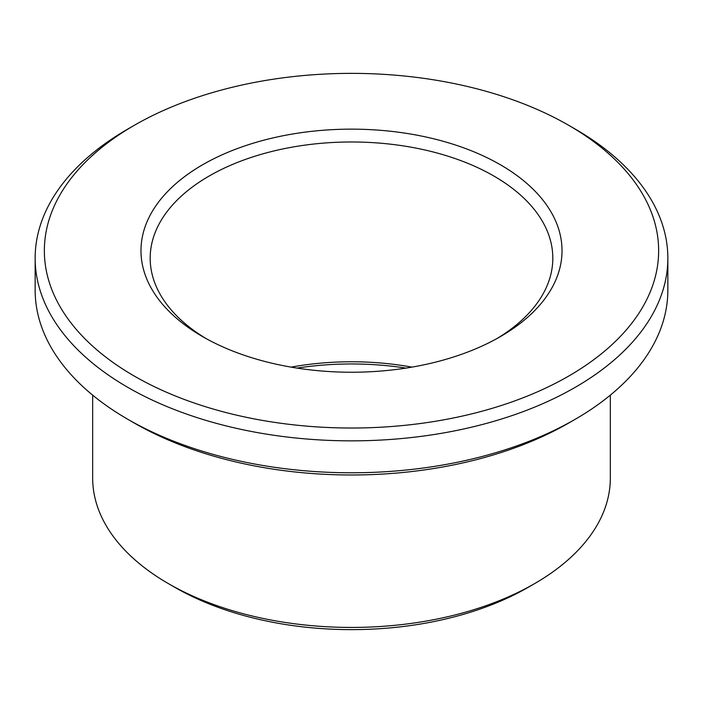 <?xml version="1.0" encoding="UTF-8"?>
<svg xmlns="http://www.w3.org/2000/svg" width="703" height="703" viewBox="0 0 703 703"><rect width="100%" height="100%" fill="white"/><g stroke="black" fill="none" stroke-linecap="round" stroke-linejoin="round"><path stroke-width="1.05" d="M205.97 338.512A201.313 116.223 180 0 1 150.187 258.212A201.313 116.223 180 0 1 351.5 141.98A201.313 116.223 180 0 1 552.813 258.212A201.313 116.223 180 0 1 497.03 338.512M500.36 336.64A210.513 121.54 180 0 1 202.64 336.632A210.513 121.54 180 0 1 202.64 164.748A210.513 121.54 180 0 1 500.36 164.748A210.513 121.54 180 0 1 500.36 336.632A210.513 121.54 180 0 1 500.36 336.64M291.104 367.124A201.313 116.223 180 0 1 411.896 367.124M568.683 376.087A307.149 177.332 180 0 1 134.317 376.087A307.149 177.332 180 0 1 134.308 125.31A307.149 177.332 180 0 1 568.692 125.31A307.149 177.332 180 0 1 568.683 376.087M297.079 368.1A210.513 121.54 180 0 1 405.921 368.1M528.023 587.418A249.627 144.124 180 0 1 528.015 587.418A249.627 144.124 180 0 1 528.015 587.427A249.627 144.124 180 0 1 174.985 587.418L168.474 583.666A258.836 149.431 180 0 1 92.664 477.996L92.664 395.156M610.336 395.156L610.336 477.996A258.836 149.431 180 0 1 534.526 583.666A258.836 149.431 180 0 1 168.474 583.666M528.015 587.418L534.526 583.666L528.015 587.427M568.692 125.31L575.195 129.062A316.35 182.639 180 0 1 667.85 258.212L667.85 290.146A316.35 182.639 180 0 1 575.195 419.287L568.683 423.048A307.149 177.332 180 0 1 568.683 423.048A307.149 177.332 180 0 1 134.308 423.048L127.805 419.287A316.35 182.639 180 0 1 35.15 290.146L35.15 258.212A316.35 182.639 180 0 1 127.805 129.062L134.308 125.31M568.692 423.048L575.195 419.287A316.35 182.639 180 0 1 575.195 419.296A316.35 182.639 180 0 1 127.805 419.287M667.85 258.212A316.35 182.639 180 0 1 575.195 387.353A316.35 182.639 180 0 1 230.435 426.949A316.35 182.639 180 0 1 35.15 258.212"/></g></svg>
